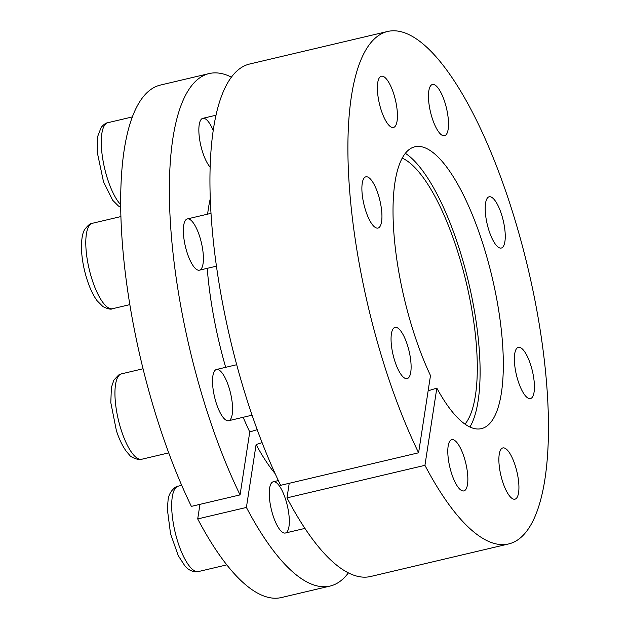 <?xml version="1.0" encoding="UTF-8"?>
<svg xmlns="http://www.w3.org/2000/svg" width="629" height="629" viewBox="0 0 629 629"><rect width="100%" height="100%" fill="white"/><g stroke="black" fill="none" stroke-linecap="round" stroke-linejoin="round"><path stroke-width="0.94" d="M387.716 31.45A263.284 82.163 -103.3 0 0 349.425 187.694A263.284 82.163 -103.3 0 0 418.599 452.786L280.636 485.321A263.284 82.163 -103.3 0 1 211.47 220.229A263.284 82.163 -103.3 0 1 249.752 63.993L387.716 31.45A263.284 82.163 -103.3 0 1 528.124 268.842A263.284 82.163 -103.3 0 1 508.602 543.951A263.284 82.163 -103.3 0 1 424.937 465.334L286.981 497.869L289.222 483.3M508.602 543.951L370.638 576.494A263.284 82.163 -103.3 0 1 286.981 497.869M240.066 494.897A263.284 82.163 -103.3 0 1 170.891 229.797A263.284 82.163 -103.3 0 1 209.182 73.562L160.489 85.049A263.284 82.163 -103.3 0 0 122.207 241.284A263.284 82.163 -103.3 0 0 191.373 506.376L240.066 494.897L249.752 431.974A166.748 52.034 -103.3 0 1 243.179 417.286M225.677 367.312A166.748 52.034 -103.3 0 1 207.24 268.339M207.625 214.151A166.748 52.034 -103.3 0 1 210.283 198.662M275.148 473.661A166.748 52.034 -103.3 0 1 256.097 444.522L246.403 507.446L197.71 518.925A263.284 82.163 -103.3 0 0 281.375 597.55L330.068 586.063A263.284 82.163 -103.3 0 1 246.403 507.446M249.752 431.974L257.19 429.654M262.096 442.651L256.097 444.522M418.599 452.786L430.488 375.552A144.804 45.186 -103.3 0 1 393.581 228.547A144.804 45.186 -103.3 0 1 416.579 146.478A144.804 45.186 -103.3 0 1 492.137 277.326A144.804 45.186 -103.3 0 1 483.017 428.152A144.804 45.186 -103.3 0 1 436.833 388.109L424.937 465.334M402.238 158.123A140.416 43.818 -103.3 0 1 466.459 283.388A140.416 43.818 -103.3 0 1 464.988 424.143M199.959 504.356L197.71 518.925M407.222 344.472A26.332 8.216 -103.3 0 1 407.128 378.619A26.332 8.216 -103.3 0 1 393.086 354.874A26.332 8.216 -103.3 0 1 395.043 327.363A26.332 8.216 -103.3 0 1 407.222 344.472M393.55 93.328A26.332 8.216 -103.3 0 1 393.455 127.467A26.332 8.216 -103.3 0 1 381.268 110.358A26.332 8.216 -103.3 0 1 381.363 76.219A26.332 8.216 -103.3 0 1 393.55 93.328M501.368 213.899A26.332 8.216 -103.3 0 1 501.274 248.038A26.332 8.216 -103.3 0 1 487.231 224.301A26.332 8.216 -103.3 0 1 489.181 196.791A26.332 8.216 -103.3 0 1 501.368 213.899M515.041 465.043A26.332 8.216 -103.3 0 1 514.947 499.182A26.332 8.216 -103.3 0 1 500.904 475.445A26.332 8.216 -103.3 0 1 502.862 447.934A26.332 8.216 -103.3 0 1 515.041 465.043M463.966 456.772A26.332 8.216 -103.3 0 1 463.872 490.911A26.332 8.216 -103.3 0 1 449.829 467.174A26.332 8.216 -103.3 0 1 451.779 439.663A26.332 8.216 -103.3 0 1 463.966 456.772M530.538 364.443A26.332 8.216 -103.3 0 1 530.436 398.582A26.332 8.216 -103.3 0 1 516.401 374.845A26.332 8.216 -103.3 0 1 518.351 347.334A26.332 8.216 -103.3 0 1 530.538 364.443M444.624 101.599A26.332 8.216 -103.3 0 1 444.53 135.738A26.332 8.216 -103.3 0 1 430.488 112.001A26.332 8.216 -103.3 0 1 432.438 84.49A26.332 8.216 -103.3 0 1 444.624 101.599M378.053 193.929A26.332 8.216 -103.3 0 1 377.958 228.075A26.332 8.216 -103.3 0 1 363.916 204.331A26.332 8.216 -103.3 0 1 365.874 176.82A26.332 8.216 -103.3 0 1 378.053 193.929M209.182 73.562A263.284 82.163 -103.3 0 1 231.448 77.163M348.372 572.893A263.284 82.163 -103.3 0 1 330.068 586.063M199.519 236.04A26.332 8.216 -103.3 0 1 199.424 270.179A26.332 8.216 -103.3 0 1 185.382 246.442A26.332 8.216 -103.3 0 1 187.34 218.931A26.332 8.216 -103.3 0 1 199.519 236.04M210.165 167.157A26.332 8.216 -103.3 0 1 199.597 139.213A26.332 8.216 -103.3 0 1 202.829 118.331A26.332 8.216 -103.3 0 1 213.239 130.596M405.359 153.327A147.799 46.121 -103.3 0 1 468.699 282.853A147.799 46.121 -103.3 0 1 469.918 427.036M228.689 386.583A26.332 8.216 -103.3 0 1 228.594 420.73A26.332 8.216 -103.3 0 1 214.552 396.985A26.332 8.216 -103.3 0 1 216.51 369.475A26.332 8.216 -103.3 0 1 228.689 386.583M428.137 390.821L436.833 388.109M285.432 498.883A26.332 8.216 -103.3 0 1 285.338 533.022A26.332 8.216 -103.3 0 1 271.296 509.286A26.332 8.216 -103.3 0 1 273.245 481.775A26.332 8.216 -103.3 0 1 285.432 498.883M121.428 430.731A43.881 13.696 76.7 0 0 141.737 459.249C140.471 461.049 129.951 457.118 129.362 454.869L126.382 451.425C122.521 446.142 119.188 439.215 116.389 430.645L110.806 402.623L111.388 387.464L113.912 380.01L118.716 374.963L121.586 373.83A43.881 13.696 76.7 0 0 121.428 430.731M190.508 567.444A43.881 13.696 76.7 0 0 198.473 571.549L195.383 571.816C191.279 571.336 187.796 569.379 184.934 565.951L178.282 555.69L170.553 533.832L167.345 509.168L168.085 500.024C168.942 490.927 176.568 485.651 178.329 486.131A43.881 13.696 76.7 0 0 172.928 520.875A43.881 13.696 76.7 0 0 190.508 567.444M120.721 207.303L118.425 205.998L112.701 200.281L103.533 181.915L97.157 151.817L97.692 136.43L101.198 127.349C103.824 124.353 106.065 122.797 107.913 122.686A43.881 13.696 76.7 0 0 104.776 124.99A43.881 13.696 76.7 0 0 103.636 163.839A43.881 13.696 76.7 0 0 120.697 204.661M85.921 247.464A43.881 13.696 76.7 0 0 112.567 308.705C111.058 309.704 107.85 309.004 102.928 306.598L97.212 300.882C93.737 296.149 90.686 290.024 88.044 282.515C84.372 271.901 82.21 261.334 81.558 250.806C81.22 240.294 82.281 233.17 84.75 229.443C88.099 225.103 90.655 223.051 92.416 223.287A43.881 13.696 76.7 0 0 85.921 247.464M143.042 368.767L121.586 373.83M168.721 452.88L141.737 459.249M236.701 364.718L216.51 369.475M252.072 415.187L228.594 420.73M181.71 485.329L178.329 486.131M226.778 564.873L198.473 571.549M278.356 480.572L273.245 481.775M304.923 528.407L285.338 533.022M132.397 116.908L107.913 122.686M216.038 115.217L202.829 118.331M120.917 216.565L92.416 223.287M129.841 304.633L112.567 308.705M211.006 213.349L187.34 218.931M216.447 266.169L199.424 270.179"/></g></svg>
